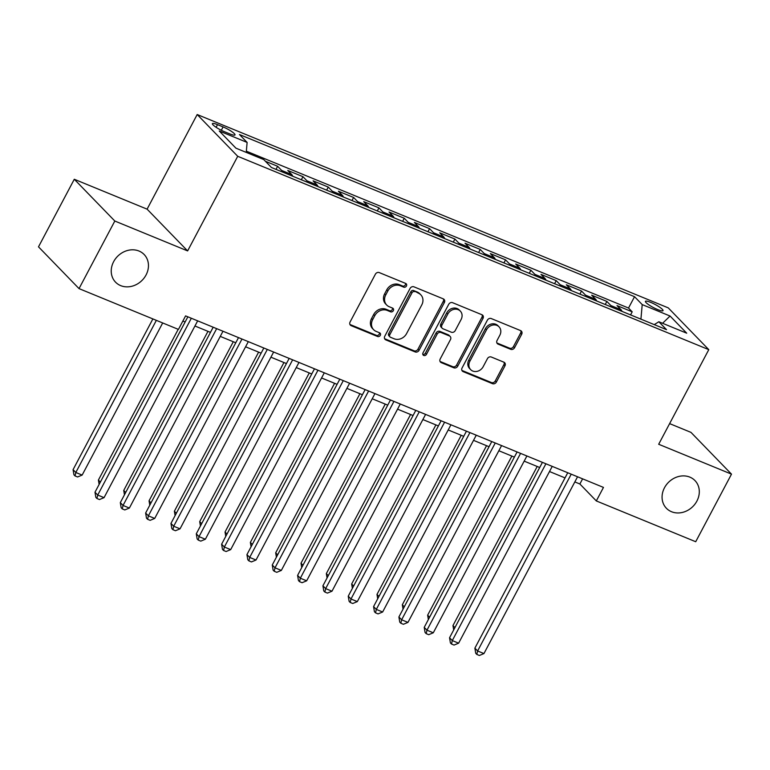 <?xml version="1.0" encoding="UTF-8"?>
<svg xmlns="http://www.w3.org/2000/svg" width="770" height="770" viewBox="0 0 770 770"><rect width="100%" height="100%" fill="white"/><g stroke="black" fill="none" stroke-linecap="round" stroke-linejoin="round"><path stroke-width="1.16" d="M406.435 286.007A2.137 1.838 135.9 0 0 405.684 283.437L379.264 272.59A3.051 2.628 135.9 0 0 375.375 274.226L350.09 321.985A3.051 2.628 135.9 0 0 351.168 325.662L377.579 336.5A2.137 1.838 135.9 0 0 379.552 332.784L376.126 331.389A9.76 8.422 135.9 0 1 373.623 329.695A9.76 8.422 135.9 0 1 372.67 319.627L374.778 315.652A9.76 8.422 135.9 0 1 387.233 310.425L390.65 311.831A2.137 1.838 135.9 0 0 392.613 308.115L389.197 306.71A9.76 8.422 135.9 0 1 386.684 305.016A9.76 8.422 135.9 0 1 385.741 294.949L387.839 290.973A9.76 8.422 135.9 0 1 400.294 285.747L403.711 287.152A2.137 1.838 135.9 0 0 406.435 286.007M386.684 305.016L385.587 303.89A9.76 8.422 135.9 0 1 384.644 293.822L386.752 289.847A9.76 8.422 135.9 0 1 399.197 284.621L402.614 286.017A2.137 1.838 135.9 0 0 405.53 283.37M349.936 324.468A3.051 2.628 135.9 0 0 350.071 324.536L376.482 335.373A2.137 1.838 135.9 0 0 379.398 332.727M373.623 329.695L372.526 328.569A9.76 8.422 135.9 0 1 371.573 318.501L373.681 314.516A9.76 8.422 135.9 0 1 386.136 309.29L389.553 310.695A2.137 1.838 135.9 0 0 392.469 308.048M664.471 487.776A19.895 17.161 135.9 0 0 666.406 508.277A19.895 17.161 135.9 0 0 696.898 501.078A19.895 17.161 135.9 0 0 694.963 480.567A19.895 17.161 135.9 0 0 664.471 487.776M113.633 261.685A19.895 17.161 135.9 0 0 115.567 282.186A19.895 17.161 135.9 0 0 146.05 274.986A19.895 17.161 135.9 0 0 144.125 254.485A19.895 17.161 135.9 0 0 113.633 261.685M650.727 302.389A9.943 1.771 27.9 0 0 645.443 301.339A9.943 1.771 27.9 0 0 657.744 309.607A9.943 1.771 27.9 0 0 663.028 310.647A9.943 1.771 27.9 0 0 650.727 302.389M510.683 349.311A3.051 2.628 135.9 0 0 514.581 347.674L521.675 334.276A3.051 2.628 135.9 0 0 520.587 330.6L491.26 318.559A3.051 2.628 135.9 0 0 487.362 320.195L462.077 367.954A3.051 2.628 135.9 0 0 463.155 371.631L492.492 383.672A3.051 2.628 135.9 0 0 496.381 382.036L504.956 365.846A3.051 2.628 135.9 0 0 503.869 362.179L491.318 357.02A3.051 2.628 135.9 0 0 487.429 358.656L483.175 366.684A8.162 7.036 135.9 0 1 470.672 369.639A8.162 7.036 135.9 0 1 469.883 361.226L486.525 329.781A8.162 7.036 135.9 0 1 499.037 326.827A8.162 7.036 135.9 0 1 499.826 335.239L497.054 340.475A3.051 2.628 135.9 0 0 498.132 344.151L510.683 349.311L509.596 348.175A3.051 2.628 135.9 0 0 513.484 346.548L520.578 333.141A3.051 2.628 135.9 0 0 520.732 330.657M658.687 444.261L731.5 474.147L695.714 541.724L596.317 500.933L603.468 487.41L185.589 315.892L178.438 329.416L79.031 288.615L114.817 221.028L187.62 250.914L237.718 156.3L708.785 349.647L658.687 444.261M444.357 302.543A3.051 2.628 135.9 0 0 443.279 298.866L413.942 286.825A3.051 2.628 135.9 0 0 410.054 288.461L384.769 336.221A3.051 2.628 135.9 0 0 385.847 339.897L415.184 351.938A3.051 2.628 135.9 0 0 419.072 350.302L444.357 302.543L443.26 301.407A3.051 2.628 135.9 0 0 443.414 298.924M452.606 302.697L481.933 314.738A3.051 2.628 135.9 0 1 483.011 318.405L457.726 366.164A3.051 2.628 135.9 0 1 453.838 367.8L441.287 362.651A3.051 2.628 135.9 0 1 440.199 358.974L450.46 339.608A3.051 2.628 135.9 0 0 449.382 335.932L441.046 332.515A3.051 2.628 135.9 0 0 437.158 334.142L426.484 354.315A2.137 1.838 135.9 0 1 423 352.881L448.708 304.323A3.051 2.628 135.9 0 1 452.606 302.697M630.572 314.892L632.199 311.821L617.001 305.584L620.995 309.704L610.87 305.546A12.435 5.891 112.3 0 1 611.852 307.211M605.239 304.497L606.866 301.426L591.678 295.189L595.672 299.309L585.537 295.151A12.435 5.891 112.3 0 1 586.528 296.816M579.916 294.101L581.543 291.031L566.345 284.794L570.349 288.914L560.213 284.756A12.435 5.891 112.3 0 1 561.205 286.421M554.593 283.707L556.219 280.636L541.021 274.399L545.016 278.519L534.89 274.361A12.435 5.891 112.3 0 1 535.872 276.026M529.269 273.311L530.896 270.241L515.698 264.004L519.692 268.124L509.567 263.966A12.435 5.891 112.3 0 1 510.549 265.631M503.936 262.917L505.563 259.846L490.365 253.609L494.369 257.729L484.234 253.571A12.435 5.891 112.3 0 1 485.225 255.236M478.613 252.522L480.239 249.451L465.042 243.214L469.046 247.334L458.91 243.176A12.435 5.891 112.3 0 1 459.902 244.841M453.289 242.127L454.916 239.056L439.718 232.819L443.713 236.939L433.587 232.781A12.435 5.891 112.3 0 1 434.569 234.446M427.956 231.731L429.583 228.661L414.395 222.424L418.389 226.544L408.264 222.386A12.435 5.891 112.3 0 1 409.245 224.051M402.633 221.337L404.26 218.266L389.062 212.029L393.066 216.149L382.931 211.991A12.435 5.891 112.3 0 1 383.922 213.656M377.31 210.941L378.936 207.871L363.738 201.634L367.742 205.754L357.607 201.596A12.435 5.891 112.3 0 1 358.589 203.261M351.986 200.547L353.613 197.476L338.415 191.239L342.409 195.359L332.284 191.201A12.435 5.891 112.3 0 1 333.266 192.866M326.653 190.151L328.28 187.081L313.092 180.844L317.086 184.964L306.951 180.806A12.435 5.891 112.3 0 1 307.942 182.471M301.33 179.756L302.957 176.686L287.759 170.449L291.763 174.578L281.628 170.42A12.435 5.891 112.3 0 1 282.619 172.076M276.007 169.362L277.633 166.291L265.409 161.276M224.301 131.641L229.874 133.922A9.635 1.713 27.9 0 0 234.994 134.933A9.635 1.713 27.9 0 0 223.088 126.925L217.515 124.644A9.635 1.713 27.9 0 0 212.395 123.633A9.635 1.713 27.9 0 0 224.301 131.641M237.718 156.3L197.187 114.528L668.254 307.875L708.785 349.647M632.199 311.821L628.522 308.038L634.538 296.691L239.451 134.529L247.122 142.431L246.246 152.393M634.538 296.691L642.209 304.593L670.064 316.027L686.715 333.189L658.851 321.754L666.522 329.656L271.435 167.494L263.773 159.592L235.909 148.158L219.258 130.996L247.122 142.431M277.633 166.291L281.628 170.42M302.957 176.686L306.951 180.806M328.28 187.081L332.284 191.201M353.613 197.476L357.607 201.596M378.936 207.871L382.931 211.991M404.26 218.266L408.264 222.386M429.583 228.661L433.587 232.781M454.916 239.056L458.91 243.176M480.239 249.451L484.234 253.571M505.563 259.846L509.567 263.966M530.896 270.241L534.89 274.361M556.219 280.636L560.213 284.756M581.543 291.031L585.537 295.151M606.866 301.426L610.87 305.546M628.522 308.038L246.352 151.18M187.62 250.914L147.099 209.151L74.286 179.266L114.817 221.028M74.286 179.266L38.5 246.843L79.031 288.615M731.5 474.147L690.969 432.374L669.621 423.615M147.099 209.151L197.187 114.528M574.834 481.924L579.877 483.993L596.317 500.933M182.865 321.042L185.137 321.976M194.945 325.999L210.46 332.37M220.268 336.394L235.784 342.766M245.591 346.789L261.117 353.161M270.925 357.184L286.44 363.556M296.248 367.579L311.763 373.95M321.571 377.974L337.087 384.346M346.895 388.369L362.42 394.74M372.228 398.764L387.743 405.136M397.551 409.159L413.067 415.531M422.874 419.554L438.39 425.925M448.198 429.949L463.723 436.32M473.531 440.344L489.046 446.716M498.854 450.739L514.37 457.111M524.178 461.134L539.693 467.506M549.51 471.529L565.026 477.9M582.611 478.853L579.877 483.993M292.744 176.234A12.435 5.891 -67.7 0 0 291.763 174.578M318.068 186.629A12.435 5.891 -67.7 0 0 317.086 184.964M343.401 197.024A12.435 5.891 -67.7 0 0 342.409 195.359M368.724 207.419A12.435 5.891 -67.7 0 0 367.742 205.754M394.048 217.814A12.435 5.891 -67.7 0 0 393.066 216.149M419.381 228.209A12.435 5.891 -67.7 0 0 418.389 226.544M444.704 238.604A12.435 5.891 -67.7 0 0 443.713 236.939M470.027 248.999A12.435 5.891 -67.7 0 0 469.046 247.334M495.351 259.394A12.435 5.891 -67.7 0 0 494.369 257.729M520.684 269.789A12.435 5.891 -67.7 0 0 519.692 268.124M546.007 280.184A12.435 5.891 -67.7 0 0 545.016 278.519M571.33 290.579A12.435 5.891 -67.7 0 0 570.349 288.914M596.654 300.974A12.435 5.891 -67.7 0 0 595.672 299.309M658.851 321.754L654.25 324.613M621.987 311.369A12.435 5.891 -67.7 0 0 620.995 309.704M640.929 319.146L642.209 304.593M670.064 316.027L662.604 323.284M384.615 338.704A3.051 2.628 135.9 0 0 384.75 338.771L414.087 350.802A3.051 2.628 135.9 0 0 417.975 349.176L443.26 301.407M414.712 291.666A2.137 1.838 135.9 0 0 411.989 292.812L389.793 334.729A2.137 1.838 135.9 0 0 390.544 337.298L394.153 338.781A9.76 8.422 135.9 0 0 406.608 333.554L421.777 304.901A9.76 8.422 135.9 0 0 420.824 294.833A9.76 8.422 135.9 0 0 418.322 293.139L413.615 290.531A2.137 1.838 135.9 0 0 410.891 291.676L411.989 292.812M389.995 336.933L388.908 335.807A2.137 1.838 135.9 0 1 388.696 333.603L410.891 291.676M420.824 294.833L419.737 293.707A9.76 8.422 135.9 0 0 417.225 292.013L418.322 293.139M413.615 290.531L417.225 292.013M440.055 361.457A3.051 2.628 135.9 0 0 440.19 361.525L452.741 366.674A3.051 2.628 135.9 0 0 456.629 365.038L481.924 317.279A3.051 2.628 135.9 0 0 482.068 314.795M450.161 336.461L449.064 335.335A3.051 2.628 135.9 0 0 448.284 334.806L439.949 331.389A3.051 2.628 135.9 0 0 436.061 333.015L425.387 353.18L426.484 354.315M422.807 354.383A2.137 1.838 135.9 0 0 425.387 353.18M461.105 319.502A8.162 7.036 135.9 0 0 460.306 311.09A8.162 7.036 135.9 0 0 447.803 314.044L441.932 325.123A3.051 2.628 135.9 0 0 443.019 328.8L451.345 332.217A3.051 2.628 135.9 0 0 455.234 330.58L461.105 319.502M460.306 311.09L459.209 309.964A8.162 7.036 135.9 0 0 446.706 312.918L447.803 314.044M442.23 328.27L441.133 327.144A3.051 2.628 135.9 0 1 440.844 323.997L446.706 312.918M496.9 342.968A3.051 2.628 135.9 0 0 497.035 343.025L509.596 348.175M499.037 326.827L497.94 325.7A8.162 7.036 135.9 0 0 485.427 328.655L486.525 329.781M470.672 369.639L469.575 368.503A8.162 7.036 135.9 0 1 468.786 360.091L485.427 328.655M461.923 370.437A3.051 2.628 135.9 0 0 462.067 370.495L491.395 382.536A3.051 2.628 135.9 0 0 495.293 380.909L503.859 364.72A3.051 2.628 135.9 0 0 504.013 362.237M152.883 318.924L73.073 469.661L75.816 472.482L82.149 475.08L162.691 322.948M156.358 320.349L75.816 472.482L75.036 475.927L73.939 474.801L73.073 469.661M82.149 475.08L77.568 476.967L75.036 475.927M187.861 316.826L94.989 492.232L97.723 495.052L191.335 318.251M104.056 497.651L99.474 499.547L96.943 498.508L97.723 495.052L104.056 497.651L197.669 320.849M96.943 498.508L95.846 497.372L94.989 492.232M178.207 329.319L98.406 480.057L100.37 482.078M99.128 484.407L98.406 480.057M207.967 331.341L123.729 490.452L125.693 492.473M124.461 494.802L123.729 490.452M233.291 341.736L149.053 500.837L151.016 502.868M149.784 505.197L149.053 500.837M258.624 352.131L174.376 511.232L176.34 513.263M175.108 515.592L174.376 511.232M213.184 327.221L120.312 502.627L123.046 505.447L216.659 328.646M129.379 508.046L124.798 509.942L122.266 508.903L123.046 505.447L129.379 508.046L222.992 331.244M122.266 508.903L121.169 507.767L120.312 502.627M238.508 337.616L145.636 513.022L148.379 515.842L241.992 339.041M154.703 518.441L150.121 520.337L147.59 519.298L148.379 515.842L154.703 518.441L248.315 341.639M147.59 519.298L146.492 518.162L145.636 513.022M263.841 348.011L170.959 523.417L173.702 526.237L267.315 349.436M180.036 528.836L175.454 530.732L172.923 529.693L173.702 526.237L180.036 528.836L273.648 352.034M172.923 529.693L171.826 528.557L170.959 523.417M289.164 358.406L196.292 533.812L199.026 536.632L292.639 359.831M205.359 539.231L200.778 541.127L198.246 540.088L199.026 536.632L205.359 539.231L298.972 362.429M198.246 540.088L197.149 538.952L196.292 533.812M283.947 362.526L199.709 521.627L201.673 523.658M200.431 525.987L199.709 521.627M314.487 368.801L221.616 544.207L224.349 547.027L317.962 370.226M230.682 549.626L226.101 551.522L223.57 550.483L224.349 547.027L230.682 549.626L324.295 372.824M223.57 550.483L222.472 549.347L221.616 544.207M309.271 372.921L225.033 532.022L226.996 534.053M225.764 536.382L225.033 532.022M339.811 379.196L246.939 554.602L249.682 557.422L343.295 380.621M256.015 560.021L251.434 561.917L248.893 560.878L249.682 557.422L256.015 560.021L349.619 383.219M248.893 560.878L247.805 559.742L246.939 554.602M334.594 383.316L250.356 542.417L252.319 544.448M251.087 546.777L250.356 542.417M365.144 389.591L272.262 564.997L275.006 567.817L368.618 391.016M281.339 570.416L276.757 572.312L274.226 571.273L275.006 567.817L281.339 570.416L374.952 393.614M274.226 571.273L273.129 570.137L272.262 564.997M359.927 393.711L275.689 552.812L277.643 554.843M276.411 557.172L275.689 552.812M390.467 399.986L297.595 575.392L300.329 578.212L393.942 401.411M306.662 580.811L302.081 582.707L299.549 581.668L300.329 578.212L306.662 580.811L400.275 404.009M299.549 581.668L298.452 580.532L297.595 575.392M385.25 404.106L301.012 563.207L302.976 565.238M301.744 567.567L301.012 563.207M415.79 410.381L322.919 585.787L325.662 588.607L419.265 411.806M331.986 591.206L327.404 593.102L324.873 592.063L325.662 588.607L331.986 591.206L425.598 414.404M324.873 592.063L323.775 590.927L322.919 585.787M410.574 414.501L326.336 573.602L328.299 575.633M327.067 577.962L326.336 573.602M441.114 420.776L348.242 596.182L350.985 599.002L444.598 422.201M357.319 601.601L352.737 603.497L350.196 602.458L350.985 599.002L357.319 601.601L450.931 424.799M350.196 602.458L349.108 601.322L348.242 596.182M435.907 424.896L351.659 583.997L353.623 586.028M352.391 588.357L351.659 583.997M466.447 431.171L373.575 606.577L376.309 609.397L469.921 432.596M382.642 611.996L378.06 613.892L375.529 612.853L376.309 609.397L382.642 611.996L476.255 435.194M375.529 612.853L374.432 611.717L373.575 606.577M461.23 435.291L376.992 594.392L378.946 596.413M377.714 598.752L376.992 594.392M491.77 441.566L398.899 616.972L401.632 619.792L495.245 442.991M407.965 622.391L403.384 624.287L400.852 623.248L401.632 619.792L407.965 622.391L501.578 445.589M400.852 623.248L399.755 622.112L398.899 616.972M517.094 451.961L424.222 627.367L426.965 630.187L520.578 453.386M433.289 632.786L428.707 634.682L426.176 633.643L426.965 630.187L433.289 632.786L526.901 455.984M426.176 633.643L425.079 632.507L424.222 627.367M542.426 462.356L449.545 637.762L452.288 640.582L545.901 463.781M458.622 643.181L454.04 645.077L451.509 644.038L452.288 640.582L458.622 643.181L552.234 466.379M451.509 644.038L450.411 642.902L449.545 637.762M486.553 445.686L402.315 604.787L404.279 606.808M403.047 609.147L402.315 604.787M511.877 456.081L427.639 615.182L429.602 617.203M428.37 619.542L427.639 615.182M537.21 466.476L452.962 625.577L454.926 627.598M453.694 629.937L452.962 625.577M567.75 472.751L474.878 648.157L477.612 650.977L571.225 474.176M483.945 653.576L479.364 655.472L476.832 654.433L477.612 650.977L483.945 653.576L577.558 476.774M476.832 654.433L475.735 653.297L474.878 648.157M216.11 127.3L217.515 124.644M221.317 130.274L223.088 126.925M399.197 284.621L400.294 285.747M386.752 289.847L387.839 290.973M384.644 293.822L385.741 294.949M389.553 310.695L390.65 311.831M386.136 309.29L387.233 310.425M373.681 314.516L374.778 315.652M371.573 318.501L372.67 319.627M376.482 335.373L377.579 336.5M350.071 324.536L351.168 325.662M402.614 286.017L403.711 287.152M417.975 349.176L419.072 350.302M414.087 350.802L415.184 351.938M384.75 338.771L385.847 339.897M388.696 333.603L389.793 334.729M481.924 317.279L483.011 318.405M456.629 365.038L457.726 366.164M452.741 366.674L453.838 367.8M440.19 361.525L441.287 362.651M448.284 334.806L449.382 335.932M439.949 331.389L441.046 332.515M436.061 333.015L437.158 334.142M440.844 323.997L441.932 325.123M497.035 343.025L498.132 344.151M468.786 360.091L469.883 361.226M503.859 364.72L504.956 365.846M495.293 380.909L496.381 382.036M491.395 382.536L492.492 383.672M462.067 370.495L463.155 371.631M520.578 333.141L521.675 334.276M513.484 346.548L514.581 347.674"/></g></svg>
